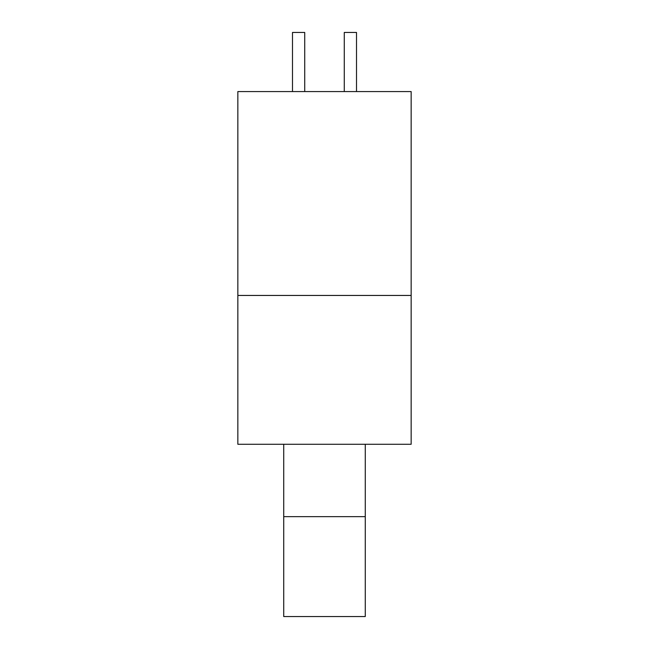 <?xml version="1.0" encoding="UTF-8"?>
<svg xmlns="http://www.w3.org/2000/svg" width="649" height="649" viewBox="0 0 649 649"><rect width="100%" height="100%" fill="white"/><g stroke="black" fill="none" stroke-linecap="round" stroke-linejoin="round"><path stroke-width="0.97" d="M283.727 616.55L365.273 616.55L365.273 516.653L283.727 516.653L283.727 616.55M365.273 444.273L365.273 516.653M283.727 516.653L283.727 444.273M304.722 91.574L304.722 32.45L292.488 32.45L292.488 91.574M356.512 91.574L356.512 32.45L344.278 32.45L344.278 91.574M237.85 91.574L237.85 295.449L411.15 295.449L411.15 91.574L237.85 91.574M237.85 295.449L237.85 444.273L411.15 444.273L411.15 295.449"/></g></svg>
